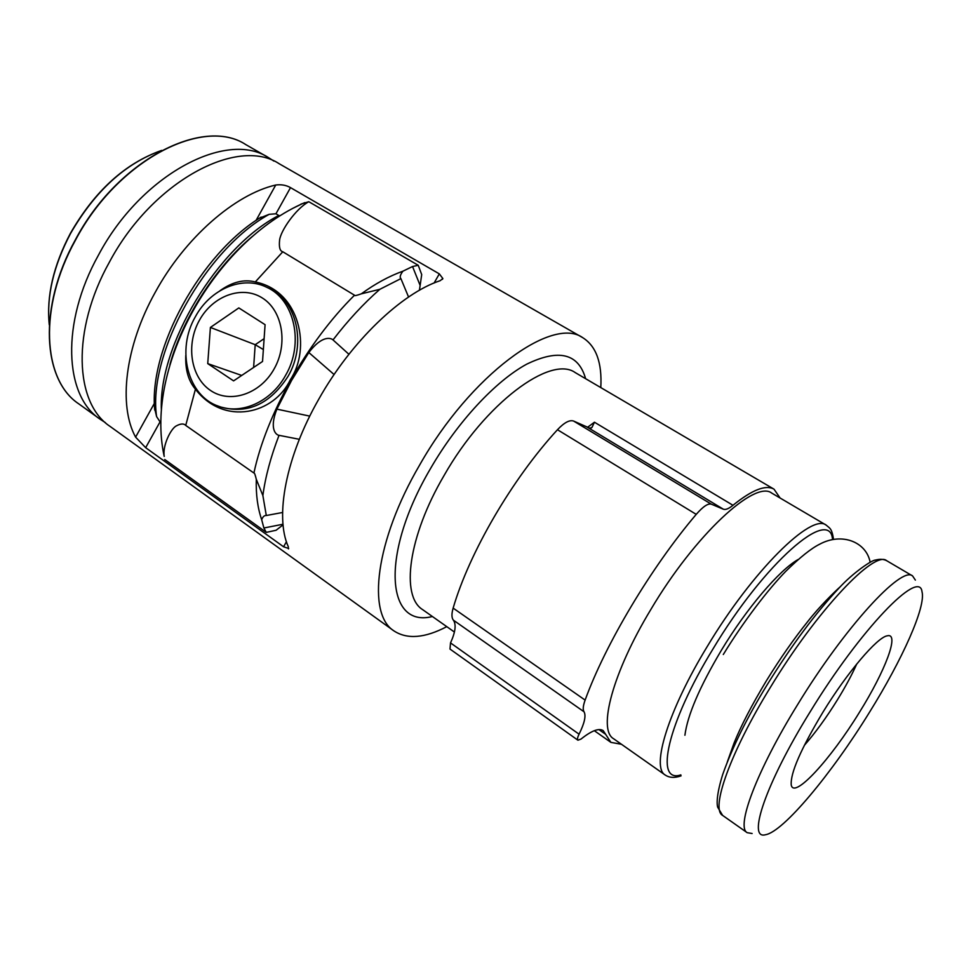 <?xml version="1.0" encoding="UTF-8"?>
<svg xmlns="http://www.w3.org/2000/svg" width="971" height="971" viewBox="0 0 971 971"><rect width="100%" height="100%" fill="white"/><g stroke="black" fill="none" stroke-linecap="round" stroke-linejoin="round"><path stroke-width="1.46" d="M442.436 279.32L442.873 278.556L439.317 273.871L290.511 187.621C286.19 185.17 281.262 184.296 275.74 185.012C234.946 194.334 184.878 237.798 155.226 292.332C124.907 346.659 118.219 405.562 135.6 437.132L145.662 447.68L283.568 546.77L288.69 548.494M442.873 278.556L440.154 280.692C401.569 293.351 351.114 341.501 318.767 399.19C285.814 456.71 274.684 516.657 288.278 546.649L288.46 548.894M582.806 337.714L279.223 163.759C237.822 136.158 152.216 181.274 109.298 262.328C71.32 330.286 74.682 403.196 110.039 426.378L393.935 630.895C366.832 614.073 375.279 540.847 419.618 465.073C470.462 375.024 552.365 315.66 582.806 337.714C596.194 346.198 602.19 362.814 600.794 387.587M393.935 630.895C407.189 639.573 424.813 638.165 446.781 626.647M154.607 408.136L156.598 416.595L160.883 423.138M290.511 187.621L275.946 213.778L269.173 214.324L259.415 218.208M275.946 213.778L278.786 215.477C217.443 247.107 158.297 345.627 161.38 410.09M301.156 204.25L293.91 207.806M279.866 215.865L278.786 215.477M283.059 524.838L276.104 530.251L266.285 532.387L263.881 527.993L283.01 524.243M419.423 290.256L421.705 274.599L418.234 265.289L308.802 201.713L300.913 204.104M163.941 455.071L164.22 456.431C162.375 445.531 170.908 428.612 176.237 425.941C180.655 423.538 183.822 423.368 185.728 425.419L253.917 473.035C254.39 472.574 255.191 474.673 256.308 479.322C255.846 494.53 257.643 508.003 261.697 519.752L263.881 527.993M219.931 290.766C232.227 281.966 244.012 279.029 255.288 281.954C300.719 291.142 311.06 349.062 290.365 379.649C274.477 413.658 224.471 426.827 195.426 389.201C188.41 380.923 185.194 369.66 185.789 355.435M418.234 265.289L412.541 266.527L402.904 271.188C400.21 274.829 399.542 277.305 400.902 278.616L379.855 289.297L361.309 293.837C356.515 295.56 354.245 296.021 354.5 295.208L282.792 251.756C279.903 251.113 278.847 247.18 279.612 239.983C280.728 230.685 295.67 208.838 308.802 201.713M412.541 266.527L420.091 285.34M400.902 278.616L408.56 297.017M282.585 512.482L266.297 515.516C264.355 515.298 262.825 516.706 261.697 519.752M266.285 532.387L164.742 459.501M256.308 479.322L262.874 495.55L266.297 515.516M262.874 495.55C265.374 476.858 270.763 456.783 279.029 435.324C276.262 435.057 268.918 429.352 276.869 409.131L291.579 380.438L308.827 352.534C322.348 334.74 331.135 338.054 333.017 339.911C347.921 320.479 363.53 303.607 379.855 289.297M402.904 271.188C389.177 276.116 375.316 283.666 361.309 293.837M221.91 407.298C248.188 414.095 270.217 403.802 287.999 376.42C306.848 344.584 296.98 300.512 269.088 288.351L267.304 287.537M195.389 316.704C176.042 349.706 187.464 395.913 218.524 406.218C241.366 415.054 271.103 401.776 285.498 375.51C304.409 343.588 294.516 299.408 266.588 287.222C242.556 275.206 210.209 289.042 195.389 316.704M274.077 369.016C288.399 343.977 282.549 310.344 262.17 297.879C241.973 285.025 212.807 295.791 199.419 320.26C185.74 344.547 190.656 377.161 210.416 390.391C229.969 403.997 260.07 394.25 274.077 369.016M233.586 380.887L262.534 361.479L265.083 324.678L238.817 307.916L210.404 327.445L207.733 363.615L233.586 380.887M207.733 363.615L241.706 375.437M210.404 327.445L255.203 344.693L253.613 367.463M263.359 349.548L255.203 344.693L264.124 338.673M348.917 354.281L333.017 339.911M334.097 374.539L308.827 352.534M276.869 409.131L309.761 416.122M279.029 435.324L299.347 439.305M621.464 744.272L610.905 742.378L603.222 730.629C598.937 727.849 591.545 730.665 581.022 739.065L577.939 740.205C577.114 739.417 577.49 737.402 579.068 734.185C584.554 723.092 586.205 715.615 584.02 711.767C582.685 709.74 583.049 705.844 585.125 700.091L453.141 608.113C469.345 552.572 512.105 479.079 557.463 429.728C564.248 422.531 569.649 419.654 573.643 421.074L711.342 504.18C708.017 503.196 702.98 506.595 696.231 514.363C651.056 567.537 605.358 644.198 585.125 700.091M573.643 421.074L589.846 428.211L592.007 427.386L594.446 422.215L732.971 505.284C752.088 489.845 765.767 484.48 774.021 489.178L780.101 498.014M732.971 505.284C728.784 508.719 725.568 510.018 723.334 509.192L711.342 504.18M665.208 775.028L613.538 738.7C597.675 729.731 612.628 672.624 650.776 609.594C694.75 535.167 755.086 479.577 771.751 493.11L826.2 525.129C811.671 512.761 752.513 570.778 707.313 646.407C668.206 710.505 651.019 767.308 665.208 775.028C669.407 777.844 674.699 778.123 681.072 775.853M577.939 740.205L449.998 649.065L450.52 642.911C455.435 632.072 456.394 624.487 453.372 620.153C451.564 617.859 451.491 613.842 453.141 608.113M766.301 680.902C751.688 705.213 740.922 725.968 734.015 743.167L727.279 762.041M886.681 560.704C883.61 559.102 879.872 558.895 875.478 560.073C872.322 559.769 853.303 572.441 838.98 588.11C815.409 613.284 791.45 645.533 767.114 684.858C747.185 717.314 732.401 747.136 722.764 774.324C716.501 794.339 716.683 803.927 717.703 807.229L722.606 815.397C710.359 809.11 730.143 752.719 770.331 687.444C816.89 610.48 874.653 549.695 886.681 560.704L912.582 575.937C901.646 565.523 844.515 627.521 797.361 705.043C756.7 770.828 735.8 827.013 747.185 832.681L752.124 833.506M912.582 575.937L915.374 580.1M869.518 712.216C902.375 659.443 926.091 606.729 922.013 591.752C919.525 568.387 860.524 629.135 809.935 712.168C765.731 783.488 746.857 840.097 765.476 834.732C783.281 831.977 831.698 773.669 869.518 712.216M859.493 712.216C830.727 759.286 793.647 799.849 791.231 784.884C790.309 773.207 800.869 748.969 822.935 712.18C847.319 672.308 877.311 637.158 887.263 635.811C899.947 632.473 885.249 671.01 859.493 712.216M856.762 663.982C851.834 674.942 845.413 686.849 837.5 699.715C826.418 717.569 815.337 732.814 804.267 745.461M229.423 258.759L228.925 259.645M154.438 403.244L135.6 437.132M275.74 185.012L256.028 220.466M269.173 214.324C205.099 249.547 147.374 354.476 156.598 416.595M159.766 422.361L145.662 447.68M439.317 273.871L434.11 282.998M286.445 541.733L283.568 546.77M195.426 389.201L185.728 425.419M282.792 251.756L255.288 281.954M253.917 473.035C266.188 414.787 306.86 342.411 354.5 295.208M432.398 616.512C386.434 628.346 379.77 554.708 430.554 468.495C457.487 421.9 495.659 380.984 526.67 364.186C558.823 348.601 578.473 353.432 585.61 378.69M454.416 632.036L422.603 609.606C400.586 596.133 408.172 536.611 444.014 475.608C484.954 403.366 550.751 354.731 575.269 372.621L774.021 489.178M598.901 729.585L605.673 734.355M587.419 427.386L594.446 422.215M588.268 427.774L723.334 509.192M696.231 514.363L557.463 429.728M453.372 620.153L584.02 711.767M450.52 642.911L579.068 734.185M832.535 539.439C830.132 506.219 764.663 562.403 712.799 649.271C667.016 724.087 654.405 783.803 680.853 774.882M684.907 735.253C687.517 715.166 699.654 686.861 721.319 650.352C746.614 608.344 779.373 570.038 798.113 559.514M161.635 150.42C125.441 163.249 95.085 190.935 70.555 233.477C53.478 265.969 46.39 296.41 49.278 324.824M245.76 144.582C203.473 116.423 117.442 159.778 75.24 240.043C37.82 307.358 42.639 380.134 78.748 403.839C42.639 380.062 38.148 307.309 75.447 240.213C117.54 160.166 203.352 116.484 245.76 144.582L268.469 157.605C226.741 129.835 141.062 174.489 98.411 255.215C60.651 322.906 64.389 395.755 99.989 419.132L105.414 422.652M154.729 410.102C148.527 349.05 200.718 253.722 261.163 217.079M164.22 456.431C144.121 365.569 215.89 240.893 304.821 202.599M269.088 288.351L266.588 287.222M252.072 236.657C215.344 267.535 182.633 318.512 169.876 364.756M594.325 730.69L610.905 742.378M592.007 427.386L591.218 428.005M833.506 539.245C831.795 528.151 829.853 528.406 826.2 525.129M839.854 587.115C835.121 591.327 819.536 606.317 807.556 621.78C793.683 639.088 780.053 658.605 766.665 680.319M870.15 562.258C866.399 542.036 842.027 532.12 819.682 544.197C811.21 548.384 799.886 557.439 785.721 571.361C768.292 589.239 743.446 621.452 723.298 654.515M722.606 815.397L747.185 832.681M49.278 324.872C46.305 296.264 53.356 265.738 70.422 233.295C94.842 190.85 125.259 163.213 161.672 150.396M78.748 403.839L99.989 419.132M273.919 161.089L268.469 157.605"/></g></svg>
